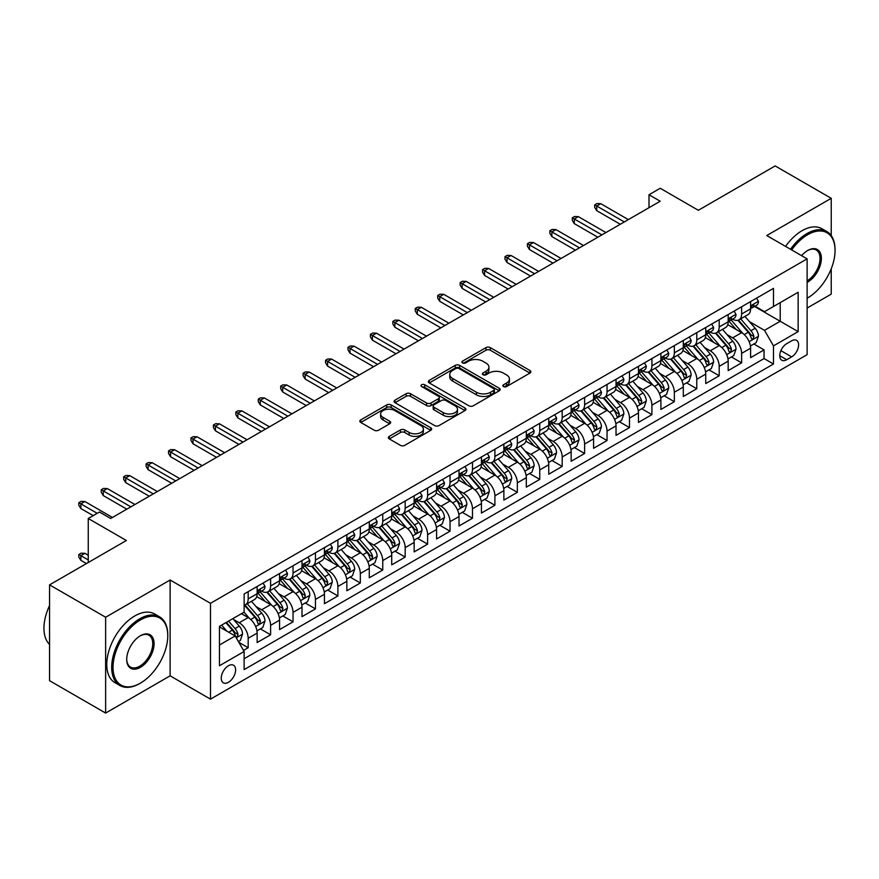 <?xml version="1.0" encoding="UTF-8"?>
<svg xmlns="http://www.w3.org/2000/svg" width="879" height="879" viewBox="0 0 879 879"><rect width="100%" height="100%" fill="white"/><g stroke="black" fill="none" stroke-linecap="round" stroke-linejoin="round"><path stroke-width="1.32" d="M503.491 386.573A2.176 1.264 0 0 0 506.568 386.573L529.96 373.07A3.109 1.802 0 0 0 530.872 371.795A3.109 1.802 0 0 0 529.96 370.52L490.328 347.644A3.109 1.802 0 0 0 485.933 347.644L462.541 361.148A2.176 1.264 0 0 0 461.904 362.038A2.176 1.264 0 0 0 462.541 362.928A2.176 1.264 0 0 0 465.617 362.928L468.65 361.181A9.966 5.757 0 0 1 482.736 361.181L486.043 363.093A9.966 5.757 0 0 1 488.955 367.158A9.966 5.757 0 0 1 486.043 371.224L483.01 372.971A2.176 1.264 0 0 0 482.373 373.861A2.176 1.264 0 0 0 483.01 374.751A2.176 1.264 0 0 0 486.098 374.751L489.12 373.004A9.966 5.757 0 0 1 503.217 373.004L506.513 374.915A9.966 5.757 0 0 1 509.435 378.981A9.966 5.757 0 0 1 506.513 383.046L503.491 384.793A2.176 1.264 0 0 0 502.854 385.683A2.176 1.264 0 0 0 503.491 386.573L503.491 384.793M228.43 682.313A10.152 5.856 120 0 0 235.067 673.369A10.152 5.856 120 0 0 233.506 665.227A10.152 5.856 120 0 0 228.43 665.733A10.152 5.856 120 0 0 221.805 674.676A10.152 5.856 120 0 0 223.365 682.807A10.152 5.856 120 0 0 228.43 682.313M389.276 436.369A3.109 1.802 0 0 0 388.364 437.643A3.109 1.802 0 0 0 389.276 438.907L400.395 445.334A3.109 1.802 0 0 0 404.801 445.334L430.776 430.325A3.109 1.802 0 0 0 431.688 429.062A3.109 1.802 0 0 0 430.776 427.787L391.144 404.911A3.109 1.802 0 0 0 386.749 404.911L360.764 419.909A3.109 1.802 0 0 0 359.852 421.173A3.109 1.802 0 0 0 360.764 422.447L374.201 430.205A3.109 1.802 0 0 0 378.596 430.205L389.716 423.788A3.109 1.802 0 0 0 390.628 422.513A3.109 1.802 0 0 0 389.716 421.239L383.057 417.393A8.329 4.813 0 0 1 380.618 413.998A8.329 4.813 0 0 1 385.76 409.559A8.329 4.813 0 0 1 394.836 410.592L420.931 425.656A8.329 4.813 0 0 1 423.37 429.062A8.329 4.813 0 0 1 418.228 433.501A8.329 4.813 0 0 1 409.153 432.457L404.801 429.952A3.109 1.802 0 0 0 400.395 429.952L389.276 436.369L389.276 438.907M831.237 235.627L831.237 198.313L775.157 165.933L698.344 210.29L660.206 188.271L648.999 194.753L660.206 201.225L110.677 518.489L99.459 512.017L88.252 518.489L88.252 562.527M105.634 617.234L105.634 713.067L170.119 675.83L170.119 580.008L105.634 617.234L49.554 584.865L126.378 540.508L88.252 518.489M170.119 580.008L210.488 603.313L807.12 258.855L807.12 354.676L210.488 699.146L210.488 603.313M831.237 198.313L766.752 235.539L807.12 258.855M468.87 405.801A3.109 1.802 0 0 0 473.276 405.801L499.25 390.803A3.109 1.802 0 0 0 500.162 389.529A3.109 1.802 0 0 0 499.25 388.254L459.618 365.378A3.109 1.802 0 0 0 455.212 365.378L429.238 380.376A3.109 1.802 0 0 0 428.326 381.651A3.109 1.802 0 0 0 429.238 382.914L468.87 405.801M422.513 387.046A2.176 1.264 0 0 1 424.722 387.353L424.722 384.76L465.013 408.021A3.109 1.802 0 0 1 465.925 409.295A3.109 1.802 0 0 1 465.013 410.57L439.039 425.568A3.109 1.802 0 0 1 434.633 425.568L395.001 402.681L395.001 400.143A3.109 1.802 0 0 0 394.089 401.417A3.109 1.802 0 0 0 395.001 402.681M395.001 400.143L406.12 393.726A3.109 1.802 0 0 1 410.526 393.726L426.601 403A3.109 1.802 0 0 0 430.996 403L438.379 398.747A3.109 1.802 0 0 0 439.291 397.473A3.109 1.802 0 0 0 438.379 396.198L421.645 386.54A2.176 1.264 0 0 1 421.008 385.65A2.176 1.264 0 0 1 422.349 384.486A2.176 1.264 0 0 1 424.722 384.76M105.634 713.067L49.554 680.687L49.554 584.865M807.12 308.057L831.237 294.135L831.237 268.787M243.516 650.416L248.175 647.735L238.868 642.362M233.572 619.486L239.198 622.739A12.691 7.329 60 0 1 248.175 638.275L257.14 633.1L257.14 642.549L270.6 634.781L260.393 628.892M255.998 606.543L261.634 609.784A12.691 7.329 60 0 1 270.6 625.332L279.577 620.145L279.577 629.606L293.037 621.838L282.829 615.937M278.434 593.589L284.06 596.841A12.691 7.329 60 0 1 293.037 612.377L302.002 607.202L302.002 616.651L315.462 608.883L305.255 602.994M300.86 580.634L306.496 583.887A12.691 7.329 60 0 1 315.462 599.434L324.439 594.248L324.439 603.708L337.888 595.929L327.691 590.04M323.285 567.691L328.922 570.943A12.691 7.329 60 0 1 337.888 586.48L346.864 581.305L346.864 590.754L360.324 582.986L350.117 577.096M345.722 554.737L351.347 557.989A12.691 7.329 60 0 1 360.324 573.526L369.29 568.35L369.29 577.8L382.75 570.031L372.542 564.142M368.147 541.794L373.784 545.046A12.691 7.329 60 0 1 382.75 560.582L391.726 555.396L391.726 564.856L405.186 557.088L394.979 551.188M390.584 528.839L396.209 532.092A12.691 7.329 60 0 1 405.186 547.628L414.152 542.453L414.152 551.902L427.612 544.134L417.404 538.245M413.009 515.885L418.646 519.137A12.691 7.329 60 0 1 427.612 534.685L436.588 529.499L436.588 538.959L450.037 531.18L439.841 525.29M435.435 502.942L441.071 506.194A12.691 7.329 60 0 1 450.037 521.73L459.014 516.555L459.014 526.005L472.473 518.236L462.266 512.347M457.871 489.988L463.497 493.24A12.691 7.329 60 0 1 472.473 508.776L481.439 503.601L481.439 513.05L494.899 505.282L484.692 499.393M480.297 477.044L485.933 480.297A12.691 7.329 60 0 1 494.899 495.833L503.876 490.647L503.876 500.107L517.335 492.339L507.128 486.439M502.733 464.09L508.359 467.342A12.691 7.329 60 0 1 517.335 482.879L526.301 477.704L526.301 487.153L539.761 479.385L529.554 473.495M525.159 451.136L530.784 454.388A12.691 7.329 60 0 1 539.761 469.935L548.738 464.749L548.738 474.21L562.186 466.441L551.99 460.541M547.584 438.192L553.221 441.445A12.691 7.329 60 0 1 562.186 456.981L571.163 451.806L571.163 461.255L584.623 453.487L574.416 447.598M570.021 425.238L575.646 428.491A12.691 7.329 60 0 1 584.623 444.038L593.589 438.852L593.589 448.301L607.048 440.533L596.841 434.644M592.446 412.295L598.083 415.547A12.691 7.329 60 0 1 607.048 431.084L616.025 425.908L616.025 435.358L629.485 427.59L619.277 421.689M614.882 399.341L620.508 402.593A12.691 7.329 60 0 1 629.485 418.129L638.451 412.954L638.451 422.403L651.91 414.635L641.703 408.746M637.308 386.397L642.934 389.639A12.691 7.329 60 0 1 651.91 405.186L660.887 400L660.887 409.46L674.336 401.692L664.139 395.792M659.733 373.443L665.37 376.695A12.691 7.329 60 0 1 674.336 392.232L683.313 387.057L683.313 396.506L696.772 388.738L686.565 382.848M682.17 360.489L687.796 363.741A12.691 7.329 60 0 1 696.772 379.288L705.738 374.102L705.738 383.563L719.198 375.783L708.99 369.894M704.595 347.546L710.232 350.798A12.691 7.329 60 0 1 719.198 366.334L728.175 361.159L728.175 370.608L741.634 362.84L741.634 353.38A12.691 7.329 -120 0 0 732.657 337.844L727.021 334.591M731.427 356.951L741.634 362.84M257.14 633.1A12.691 7.329 -120 0 0 248.175 617.563L241.439 613.674M279.577 620.145A12.691 7.329 -120 0 0 270.6 604.609L256.734 596.599M302.002 607.202A12.691 7.329 -120 0 0 293.037 591.655L279.159 583.656M324.439 594.248A12.691 7.329 -120 0 0 315.462 578.712L301.596 570.702M346.864 581.305A12.691 7.329 -120 0 0 337.888 565.757L324.021 557.747M369.29 568.35A12.691 7.329 -120 0 0 360.324 552.814L346.447 544.804M391.726 555.396A12.691 7.329 -120 0 0 382.75 539.86L368.883 531.85M414.152 542.453A12.691 7.329 -120 0 0 405.186 526.906L391.309 518.907M436.588 529.499A12.691 7.329 -120 0 0 427.612 513.962L413.745 505.952M459.014 516.555A12.691 7.329 -120 0 0 450.037 501.008L436.171 492.998M481.439 503.601A12.691 7.329 -120 0 0 472.473 488.065L458.596 480.055M503.876 490.647A12.691 7.329 -120 0 0 494.899 475.11L481.033 467.101M526.301 477.704A12.691 7.329 -120 0 0 517.335 462.167L503.458 454.157M548.738 464.749A12.691 7.329 -120 0 0 539.761 449.213L525.895 441.203M571.163 451.806A12.691 7.329 -120 0 0 562.186 436.259L548.32 428.249M593.589 438.852A12.691 7.329 -120 0 0 584.623 423.315L570.746 415.306M616.025 425.908A12.691 7.329 -120 0 0 607.048 410.361L593.182 402.351M638.451 412.954A12.691 7.329 -120 0 0 629.485 397.418L615.608 389.408M660.887 400A12.691 7.329 -120 0 0 651.91 384.464L638.044 376.454M683.313 387.057A12.691 7.329 -120 0 0 674.336 371.509L660.47 363.51M705.738 374.102A12.691 7.329 -120 0 0 696.772 358.566L682.895 350.556M728.175 361.159A12.691 7.329 -120 0 0 719.198 345.612L705.332 337.602M791.649 340.821L786.716 343.667A9.834 5.681 120 0 0 780.288 352.336A9.834 5.681 120 0 0 781.794 360.214A9.834 5.681 120 0 0 786.716 359.731L791.649 356.885A9.834 5.681 120 0 0 798.077 348.216A9.834 5.681 120 0 0 796.561 340.338A9.834 5.681 120 0 0 791.649 340.821M219.464 645.01L235.165 635.946L244.131 651.493L244.131 669.622L773.476 364.005L773.476 345.876L764.51 330.339L749.457 321.648M244.131 651.493L219.464 665.733L219.464 626.364L244.131 612.125L244.131 593.995L773.476 288.378L773.476 306.507L798.154 292.257L798.154 331.625L773.476 345.876M261.513 591.073L261.634 591.138A12.691 7.329 60 0 0 267.974 591.765L276.951 586.59A12.691 7.329 -120 0 0 279.577 580.777L279.577 573.526M283.939 578.129L284.06 578.195A12.691 7.329 60 0 0 290.411 578.821L299.376 573.635A12.691 7.329 -120 0 0 302.002 567.834L302.002 560.582M306.375 565.175L306.496 565.241A12.691 7.329 60 0 0 312.836 565.867L321.802 560.692A12.691 7.329 -120 0 0 324.439 554.88L324.439 547.628M328.801 552.221L328.922 552.287A12.691 7.329 60 0 0 335.262 552.924L344.238 547.738A12.691 7.329 -120 0 0 346.864 541.936L346.864 534.685M351.237 539.277L351.347 539.343A12.691 7.329 60 0 0 357.698 539.97L366.664 534.795A12.691 7.329 -120 0 0 369.29 528.982L369.29 521.73M373.663 526.323L373.784 526.389A12.691 7.329 60 0 0 380.124 527.026L389.1 521.84A12.691 7.329 -120 0 0 391.726 516.028L391.726 508.776M396.088 513.38L396.209 513.446A12.691 7.329 60 0 0 402.549 514.072L411.526 508.886A12.691 7.329 -120 0 0 414.152 503.085L414.152 495.833M418.525 500.426L418.646 500.492A12.691 7.329 60 0 0 424.986 501.118L433.951 495.943A12.691 7.329 -120 0 0 436.588 490.13L436.588 482.879M440.95 487.471L441.071 487.548A12.691 7.329 60 0 0 447.411 488.175L456.388 482.989A12.691 7.329 -120 0 0 459.014 477.187L459.014 469.935M463.387 474.528L463.497 474.594A12.691 7.329 60 0 0 469.847 475.22L478.813 470.045A12.691 7.329 -120 0 0 481.439 464.233L481.439 456.981M485.812 461.574L485.933 461.64A12.691 7.329 60 0 0 492.273 462.277L501.25 457.091A12.691 7.329 -120 0 0 503.876 451.279L503.876 444.027M508.238 448.631L508.359 448.697A12.691 7.329 60 0 0 514.698 449.323L523.675 444.148A12.691 7.329 -120 0 0 526.301 438.335L526.301 431.084M530.674 435.676L530.784 435.742A12.691 7.329 60 0 0 537.135 436.369L546.101 431.193A12.691 7.329 -120 0 0 548.738 425.381L548.738 418.129M553.1 422.722L553.221 422.799A12.691 7.329 60 0 0 559.56 423.425L568.537 418.239A12.691 7.329 -120 0 0 571.163 412.438L571.163 405.186M575.536 409.779L575.646 409.845A12.691 7.329 60 0 0 581.997 410.471L590.963 405.296A12.691 7.329 -120 0 0 593.589 399.484L593.589 392.232M597.962 396.825L598.083 396.89A12.691 7.329 60 0 0 604.422 397.528L613.399 392.342A12.691 7.329 -120 0 0 616.025 386.54L616.025 379.288M620.387 383.881L620.508 383.947A12.691 7.329 60 0 0 626.848 384.573L635.825 379.398A12.691 7.329 -120 0 0 638.451 373.586L638.451 366.334M642.824 370.927L642.934 370.993A12.691 7.329 60 0 0 649.284 371.619L658.25 366.444A12.691 7.329 -120 0 0 660.887 360.632L660.887 353.38M665.249 357.973L665.37 358.05A12.691 7.329 60 0 0 671.71 358.676L680.687 353.49A12.691 7.329 -120 0 0 683.313 347.688L683.313 340.437M687.686 345.029L687.796 345.095A12.691 7.329 60 0 0 694.146 345.722L703.112 340.547A12.691 7.329 -120 0 0 705.738 334.734L705.738 327.482M710.111 332.075L710.232 332.141A12.691 7.329 60 0 0 716.572 332.778L725.549 327.592A12.691 7.329 -120 0 0 728.175 321.791L728.175 314.539M244.131 658.745L764.06 358.566L764.06 349.886L750.6 357.654L750.6 348.205A12.691 7.329 -120 0 0 741.634 332.669L727.757 324.659M732.537 319.132L732.657 319.198A12.691 7.329 -120 0 0 738.997 319.824A12.691 7.329 -120 0 0 741.634 314.012L741.634 306.76M738.997 319.824L747.974 314.649A12.691 7.329 -120 0 0 750.6 308.837L750.6 301.585M248.175 591.655L248.175 598.907A12.691 7.329 60 0 1 245.549 604.719A12.691 7.329 60 0 1 244.131 605.235M245.549 604.719L254.514 599.544A12.691 7.329 -120 0 0 257.14 593.732L257.14 586.48M270.6 578.712L270.6 585.963A12.691 7.329 60 0 1 267.974 591.765M293.037 565.757L293.037 573.009A12.691 7.329 60 0 1 290.411 578.821M315.462 552.814L315.462 560.066A12.691 7.329 60 0 1 312.836 565.867M337.888 539.86L337.888 547.112A12.691 7.329 60 0 1 335.262 552.924M360.324 526.906L360.324 534.157A12.691 7.329 60 0 1 357.698 539.97M382.75 513.962L382.75 521.214A12.691 7.329 60 0 1 380.124 527.026M405.186 501.008L405.186 508.26A12.691 7.329 60 0 1 402.549 514.072M427.612 488.065L427.612 495.316A12.691 7.329 60 0 1 424.986 501.118M450.037 475.11L450.037 482.362A12.691 7.329 60 0 1 447.411 488.175M472.473 462.156L472.473 469.419A12.691 7.329 60 0 1 469.847 475.22M494.899 449.213L494.899 456.465A12.691 7.329 60 0 1 492.273 462.277M517.335 436.259L517.335 443.51A12.691 7.329 60 0 1 514.698 449.323M539.761 423.315L539.761 430.567A12.691 7.329 60 0 1 537.135 436.369M562.186 410.361L562.186 417.613A12.691 7.329 60 0 1 559.56 423.425M584.623 397.418L584.623 404.67A12.691 7.329 60 0 1 581.997 410.471M607.048 384.464L607.048 391.715A12.691 7.329 60 0 1 604.422 397.528M629.485 371.509L629.485 378.761A12.691 7.329 60 0 1 626.848 384.573M651.91 358.566L651.91 365.818A12.691 7.329 60 0 1 649.284 371.619M674.336 345.612L674.336 352.864A12.691 7.329 60 0 1 671.71 358.676M696.772 332.669L696.772 339.92A12.691 7.329 60 0 1 694.146 345.722M719.198 319.714L719.198 326.966A12.691 7.329 60 0 1 716.572 332.778M719.198 366.334L719.198 375.783M696.772 379.288L696.772 388.738M674.336 392.232L674.336 401.692M651.91 405.186L651.91 414.635M629.485 418.129L629.485 427.59M607.048 431.084L607.048 440.533M584.623 444.038L584.623 453.487M562.186 456.981L562.186 466.441M539.761 469.935L539.761 479.385M517.335 482.879L517.335 492.339M494.899 495.833L494.899 505.282M472.473 508.776L472.473 518.236M450.037 521.73L450.037 531.18M427.612 534.685L427.612 544.134M405.186 547.628L405.186 557.088M382.75 560.582L382.75 570.031M360.324 573.526L360.324 582.986M337.888 586.48L337.888 595.929M315.462 599.434L315.462 608.883M293.037 612.377L293.037 621.838M270.6 625.332L270.6 634.781M248.175 638.275L248.175 647.735M235.165 635.946L219.464 626.881M764.51 330.339L780.211 321.264L780.211 302.618L798.154 292.257M754.523 306.441L798.154 331.625M754.973 306.178L764.51 311.682L773.476 306.507M170.119 675.83L210.488 699.146M648.999 194.753L648.999 207.697M753.852 343.997L764.06 349.886M764.06 358.566L773.476 364.005M504.359 386.881L506.513 385.639A9.966 5.757 0 0 0 509.435 381.563L509.435 378.981M488.955 367.158L488.955 369.751A9.966 5.757 0 0 1 486.043 373.817L483.879 375.058M529.916 373.092L490.328 350.238A3.109 1.802 0 0 0 485.933 350.238L463.409 363.236M499.206 390.825L459.618 367.971A3.109 1.802 0 0 0 455.212 367.971L429.282 382.947M493.745 390.419A2.176 1.264 0 0 0 494.383 389.529A2.176 1.264 0 0 0 493.745 388.639L458.959 368.554A2.176 1.264 0 0 0 455.882 368.554L452.685 370.4A9.966 5.757 0 0 0 449.762 374.465A9.966 5.757 0 0 0 452.685 378.53L476.462 392.265A9.966 5.757 0 0 0 490.559 392.265L493.745 390.419L493.745 393.012A2.176 1.264 0 0 0 494.383 392.122L494.383 389.529M449.762 374.465L449.762 377.058A9.966 5.757 0 0 0 452.685 381.123L452.685 378.53M493.745 393.012L490.559 394.847A9.966 5.757 0 0 1 476.462 394.847L452.685 381.123M395.045 402.703L406.12 396.308L406.12 393.726M439.291 397.473L439.291 400.066A3.109 1.802 0 0 1 438.379 401.329L430.996 405.593A3.109 1.802 0 0 1 426.601 405.593L410.526 396.308A3.109 1.802 0 0 0 406.12 396.308M424.722 387.353L464.969 410.592M443.269 412.636A8.329 4.813 0 0 0 452.355 413.668A8.329 4.813 0 0 0 457.487 409.229A8.329 4.813 0 0 0 455.047 405.834L445.862 400.527A3.109 1.802 0 0 0 441.456 400.527L434.083 404.779A3.109 1.802 0 0 0 433.171 406.054A3.109 1.802 0 0 0 434.083 407.329L443.269 412.636L443.269 415.218A8.329 4.813 0 0 0 452.355 416.261A8.329 4.813 0 0 0 457.487 411.822L457.487 409.229M433.171 406.054L433.171 408.647A3.109 1.802 0 0 0 434.083 409.911L434.083 407.329M443.269 415.218L434.083 409.911M423.37 429.062L423.37 431.644A8.329 4.813 0 0 1 418.228 436.094A8.329 4.813 0 0 1 409.153 435.05L404.801 432.534A3.109 1.802 0 0 0 400.395 432.534L389.32 438.929M380.618 413.998L380.618 416.591A8.329 4.813 0 0 0 383.057 419.986L383.057 417.393M389.672 423.81L383.057 419.986M430.743 430.358L391.144 407.493A3.109 1.802 0 0 0 386.749 407.493L360.808 422.469M750.413 345.985L756.204 342.634L758.456 336.163A8.405 4.856 -120 0 0 755.182 328.274L744.931 316.407M742.876 333.482L731.163 319.923M736.206 329.537L729.416 321.67A20.14 11.625 -120 0 0 728.79 320.967M737.855 320.286L748.227 332.284A8.405 4.856 60 0 1 751.226 338.074L751.831 339.074L752.973 338.909L753.918 336.514A8.405 4.856 -120 0 0 750.919 330.724L740.667 318.868M738.47 320.088L749.611 332.976A4.285 2.472 60 0 1 750.688 334.657L753.918 336.514M756.544 298.157L758.456 301.453A8.405 4.856 60 0 1 756.709 305.178L752.446 307.639A8.405 4.856 -120 0 0 753.918 305.694L753.732 304.958M750.886 308.024L750.919 308.024A8.405 4.856 -120 0 0 752.446 307.639M752.831 305.068L753.918 305.694C753.38 304.431 752.49 304.947 751.226 307.254A8.405 4.856 60 0 1 750.6 308.452M624.321 221.947L596.731 206.016L596.731 210.674L594.709 207.444L594.709 204.851L596.731 206.016L600.775 203.686L628.364 219.618M596.731 210.674L620.288 224.277M594.709 204.851L596.962 203.554L600.775 203.686M807.12 298.223L807.691 297.893L807.12 298.223A38.698 22.338 120 0 0 807.68 297.893A38.698 22.338 120 0 0 807.691 297.893A38.698 22.338 120 0 0 835.05 250.493A38.698 22.338 120 0 0 807.68 234.704A38.698 22.338 120 0 0 791.671 249.922M790.518 249.262A39.654 22.898 -60 0 1 807.01 233.539A39.654 22.898 -60 0 1 826.842 231.573A39.654 22.898 -60 0 1 835.05 249.724A39.654 22.898 -60 0 1 835.05 250.108M801.604 255.657A19.349 11.174 -60 0 1 807.68 250.493A19.349 11.174 -60 0 1 821.371 258.393A19.349 11.174 -60 0 1 807.68 282.093A19.349 11.174 -60 0 1 807.12 282.412M785.573 246.406A39.654 22.898 -60 0 1 802.077 230.683A39.654 22.898 -60 0 1 821.898 228.716L826.842 231.573M807.12 280.862A18.393 10.625 120 0 0 819.052 264.645A18.393 10.625 120 0 0 816.206 249.977A18.393 10.625 120 0 0 807.34 250.702M139.728 683.543L140.398 683.148A38.698 22.338 120 0 0 167.768 635.759A38.698 22.338 120 0 0 140.398 619.959A38.698 22.338 120 0 0 113.028 667.348A38.698 22.338 120 0 0 140.398 683.148L139.728 683.543A39.654 22.898 -60 0 1 119.896 685.499A39.654 22.898 -60 0 1 113.82 653.734A39.654 22.898 -60 0 1 139.728 618.794A39.654 22.898 -60 0 1 159.549 616.827A39.654 22.898 -60 0 1 167.768 634.979A39.654 22.898 -60 0 1 167.757 635.363M140.398 667.348A19.349 11.174 -60 0 1 126.719 659.448A19.349 11.174 -60 0 1 140.398 635.748L140.398 635.748A19.349 11.174 -60 0 1 154.078 643.648A19.349 11.174 -60 0 1 140.398 667.348M126.719 659.052A18.393 10.625 120 0 0 130.531 667.095A18.393 10.625 120 0 0 139.728 666.183A18.393 10.625 120 0 0 151.748 649.977A18.393 10.625 120 0 0 148.925 635.231A18.393 10.625 120 0 0 140.058 635.956M119.896 685.499L114.962 682.653A39.654 22.898 -60 0 1 108.886 650.878A39.654 22.898 -60 0 1 134.795 615.937A39.654 22.898 -60 0 1 154.616 613.971L159.549 616.827M49.554 644.428A39.654 22.898 -60 0 1 49.554 605.576M727.988 358.929L733.778 355.588L736.02 349.106A8.405 4.856 -120 0 0 732.745 341.217L722.505 329.35M720.45 346.436L708.738 332.877M713.781 342.491L706.98 334.613A20.14 11.625 -120 0 0 706.353 333.91M715.429 333.229L725.79 345.227A8.405 4.856 60 0 1 728.79 351.018L729.405 352.018L730.537 351.864L731.482 349.468A8.405 4.856 -120 0 0 728.482 343.678L718.242 331.812M716.033 333.031L727.175 345.93A4.285 2.472 60 0 1 728.251 347.601L731.482 349.468M705.551 371.883L711.353 368.532L713.594 362.06A8.405 4.856 -120 0 0 710.32 354.171L700.069 342.305M698.014 359.379L686.301 345.821M691.355 355.435L684.554 347.568A20.14 11.625 -120 0 0 683.928 346.864M693.004 346.183L703.365 358.182A8.405 4.856 60 0 1 706.364 363.972L706.969 364.972L708.111 364.807L709.056 362.423A8.405 4.856 -120 0 0 706.057 356.632L695.805 344.766M693.608 345.985L704.749 358.885A4.285 2.472 60 0 1 705.826 360.555L709.056 362.423M683.126 384.837L688.916 381.486L691.158 375.014A8.405 4.856 -120 0 0 687.883 367.114L677.643 355.248M675.588 372.333L663.876 358.775M668.919 368.389L662.129 360.511A20.14 11.625 -120 0 0 661.502 359.819M670.567 359.126L680.939 371.136A8.405 4.856 60 0 1 683.928 376.926L684.543 377.915L685.675 377.761L686.62 375.366A8.405 4.856 -120 0 0 683.631 369.576L673.38 357.709M671.182 358.94L682.313 371.828A4.285 2.472 60 0 1 683.401 373.509L686.62 375.366M660.689 397.78L666.491 394.44L668.732 387.958A8.405 4.856 -120 0 0 665.458 380.069L655.207 368.202M653.152 385.288L641.439 371.718M646.494 381.332L639.692 373.465A20.14 11.625 -120 0 0 639.066 372.762M648.142 372.081L658.503 384.079A8.405 4.856 60 0 1 661.502 389.869L662.118 390.869L663.249 390.705L664.194 388.32A8.405 4.856 -120 0 0 661.195 382.53L650.943 370.663M648.746 371.883L659.887 384.782A4.285 2.472 60 0 1 660.964 386.452L664.194 388.32M734.119 311.1L736.02 314.407A8.405 4.856 60 0 1 734.284 318.121L730.02 320.582A8.405 4.856 -120 0 0 731.482 318.648L731.306 317.901M728.449 320.978L728.482 320.978A8.405 4.856 -120 0 0 730.02 320.582M730.394 318.022L731.482 318.648C730.954 317.385 730.053 317.901 728.79 320.198A8.405 4.856 60 0 1 728.175 321.395M601.895 234.891L574.306 218.97L574.306 223.629L572.284 220.387L572.284 217.805L574.306 218.97L578.338 216.63L605.928 232.561M574.306 223.629L597.852 237.22M572.284 217.805L574.525 216.509L578.338 216.63M711.682 324.054L713.594 327.351A8.405 4.856 60 0 1 711.847 331.075L707.595 333.537A8.405 4.856 -120 0 0 709.056 331.603L708.881 330.856M706.024 333.932L706.057 333.932A8.405 4.856 -120 0 0 707.595 333.537M707.969 330.976L709.056 331.603C708.529 330.328 707.628 330.845 706.364 333.152A8.405 4.856 60 0 1 705.738 334.35M579.459 247.845L551.869 231.913L551.869 236.572L549.858 233.342L549.858 230.748L551.869 231.913L555.913 229.584L583.502 245.516M551.869 236.572L575.426 250.174M549.858 230.748L552.1 229.452L555.913 229.584M689.257 336.998L691.158 340.305A8.405 4.856 60 0 1 689.422 344.019L685.159 346.48A8.405 4.856 -120 0 0 686.62 344.546L686.444 343.799M683.598 346.875L683.631 346.875A8.405 4.856 -120 0 0 685.159 346.48M685.543 343.92L686.62 344.546C686.092 343.282 685.202 343.799 683.928 346.106A8.405 4.856 60 0 1 683.313 347.293M557.033 260.788L529.444 244.867L529.444 249.526L527.422 246.285L527.422 243.703L529.444 244.867L533.476 242.538L561.066 258.459M529.444 249.526L552.99 263.129M527.422 243.703L529.663 242.406L533.476 242.538M666.831 349.952L668.732 353.259A8.405 4.856 60 0 1 666.996 356.973L662.733 359.434A8.405 4.856 -120 0 0 664.194 357.5L664.019 356.753M661.162 359.83L661.195 359.83A8.405 4.856 -120 0 0 662.733 359.434M663.107 356.874L664.194 357.5C663.667 356.226 662.766 356.753 661.502 359.05A8.405 4.856 60 0 1 660.887 360.247M534.597 273.743L507.018 257.811L507.018 262.48L504.996 259.239L504.996 256.646L507.018 257.811L511.051 255.481L538.64 271.413M507.018 262.48L530.564 276.072M504.996 256.646L507.238 255.349L511.051 255.481M638.264 410.735L644.065 407.384L646.307 400.912A8.405 4.856 -120 0 0 643.032 393.012L632.781 381.156M630.726 398.231L619.014 384.672M624.057 394.286L617.267 386.419A20.14 11.625 -120 0 0 616.64 385.716M625.705 385.035L636.077 397.033A8.405 4.856 60 0 1 639.077 402.824L639.681 403.824L640.824 403.659L641.769 401.263A8.405 4.856 -120 0 0 638.769 395.473L628.518 383.607M626.32 384.837L637.462 397.726A4.285 2.472 60 0 1 638.539 399.407L641.769 401.263M644.395 362.906L646.307 366.202A8.405 4.856 60 0 1 644.56 369.927L640.297 372.388A8.405 4.856 -120 0 0 641.769 370.444L641.582 369.696M638.736 372.773L638.769 372.773A8.405 4.856 -120 0 0 640.297 372.388M640.681 369.817L641.769 370.444C641.231 369.18 640.341 369.696 639.077 372.004A8.405 4.856 60 0 1 638.451 373.201M512.171 286.697L484.582 270.765L484.582 275.424L482.56 272.193L482.56 269.6L484.582 270.765L488.625 268.436L516.215 284.356M484.582 275.424L508.139 289.026M482.56 269.6L484.812 268.304L488.625 268.436M615.838 423.678L621.629 420.338L623.87 413.855A8.405 4.856 -120 0 0 620.596 405.966L610.356 394.1M608.301 411.185L596.588 397.627M601.632 407.23L594.83 399.363A20.14 11.625 -120 0 0 594.215 398.659M603.28 397.978L613.641 409.977A8.405 4.856 60 0 1 616.64 415.767L617.256 416.767L618.387 416.613L619.332 414.218A8.405 4.856 -120 0 0 616.333 408.427L606.092 396.561M603.895 397.78L615.025 410.68A4.285 2.472 60 0 1 616.102 412.35L619.332 414.218M621.969 375.849L623.87 379.157A8.405 4.856 60 0 1 622.134 382.87L617.871 385.332A8.405 4.856 -120 0 0 619.332 383.398L619.157 382.651M616.3 385.727L616.333 385.727A8.405 4.856 -120 0 0 617.871 385.332M618.245 382.772L619.332 383.398C618.805 382.134 617.904 382.651 616.64 384.947A8.405 4.856 60 0 1 616.025 386.145M489.746 299.64L462.156 283.719L462.156 288.378L460.135 285.137L460.135 282.544L462.156 283.719L466.189 281.379L493.778 297.311M462.156 288.378L485.702 301.969M460.135 282.544L462.376 281.258L466.189 281.379M593.402 436.632L599.203 433.281L601.445 426.809A8.405 4.856 -120 0 0 598.17 418.92L587.919 407.054M585.864 424.128L574.152 410.57M579.206 420.184L572.405 412.317A20.14 11.625 -120 0 0 571.779 411.614M580.854 410.932L591.215 422.931A8.405 4.856 60 0 1 594.215 428.721L594.819 429.721L595.962 429.556L596.907 427.172A8.405 4.856 -120 0 0 593.907 421.382L583.656 409.515M581.458 410.735L592.6 423.634A4.285 2.472 60 0 1 593.677 425.304L596.907 427.172M599.533 388.804L601.445 392.1A8.405 4.856 60 0 1 599.698 395.825L595.446 398.286A8.405 4.856 -120 0 0 596.907 396.341L596.731 395.605M593.874 398.681L593.907 398.681A8.405 4.856 -120 0 0 595.446 398.286M595.819 395.715L596.907 396.341C596.38 395.078 595.479 395.594 594.215 397.901A8.405 4.856 60 0 1 593.589 399.099M467.309 312.594L439.72 296.662L439.72 301.321L437.709 298.091L437.709 295.498L439.72 296.662L443.763 294.333L471.353 310.265M439.72 301.321L463.277 314.924M437.709 295.498L439.95 294.201L443.763 294.333M570.976 449.576L576.767 446.235L579.008 439.764A8.405 4.856 -120 0 0 575.734 431.864L565.494 419.997M563.439 437.083L551.726 423.524M556.77 433.138L549.979 425.26A20.14 11.625 -120 0 0 549.353 424.557M558.418 423.876L568.79 435.885A8.405 4.856 60 0 1 571.779 441.676L572.394 442.664L573.526 442.511L574.47 440.115A8.405 4.856 -120 0 0 571.482 434.325L561.231 422.458M559.033 423.678L570.163 436.577A4.285 2.472 60 0 1 571.251 438.258L574.47 440.115M577.107 401.747L579.008 405.054A8.405 4.856 60 0 1 577.272 408.768L573.009 411.229A8.405 4.856 -120 0 0 574.47 409.295L574.295 408.548M571.449 411.625L571.482 411.625A8.405 4.856 -120 0 0 573.009 411.229M573.394 408.669L574.47 409.295C573.943 408.032 573.053 408.548 571.779 410.856A8.405 4.856 60 0 1 571.163 412.042M444.884 325.538L417.294 309.617L417.294 314.275L415.273 311.034L415.273 308.452L417.294 309.617L421.327 307.287L448.916 323.208M417.294 314.275L440.84 327.878M415.273 308.452L417.514 307.156L421.327 307.287M548.54 462.53L554.341 459.179L556.583 452.707A8.405 4.856 -120 0 0 553.309 444.818L543.057 432.951M541.003 450.037L529.29 436.467M534.344 446.082L527.543 438.214A20.14 11.625 -120 0 0 526.917 437.511M535.992 436.83L546.353 448.828A8.405 4.856 60 0 1 549.353 454.619L549.968 455.619L551.1 455.454L552.045 453.07A8.405 4.856 -120 0 0 549.045 447.279L538.794 435.413M536.597 436.632L547.738 449.532A4.285 2.472 60 0 1 548.815 451.202L552.045 453.07M554.682 414.701L556.583 417.997A8.405 4.856 60 0 1 554.847 421.722L550.584 424.183A8.405 4.856 -120 0 0 552.045 422.25L551.869 421.502M549.012 424.579L549.045 424.579A8.405 4.856 -120 0 0 550.584 424.183M550.957 421.623L552.045 422.25C551.518 420.975 550.617 421.502 549.353 423.799A8.405 4.856 60 0 1 548.738 424.996M422.458 338.492L394.869 322.56L394.869 327.23L392.847 323.988L392.847 321.395L394.869 322.56L398.901 320.231L426.491 336.163M394.869 327.23L418.415 340.821M392.847 321.395L395.089 320.099L398.901 320.231M526.114 475.484L531.916 472.133L534.157 465.661A8.405 4.856 -120 0 0 530.883 457.761L520.632 445.906M518.577 462.98L506.864 449.422M511.908 459.036L505.117 451.158A20.14 11.625 -120 0 0 504.491 450.466M513.556 449.773L523.928 461.783A8.405 4.856 60 0 1 526.928 467.573L527.532 468.562L528.675 468.408L529.619 466.013A8.405 4.856 -120 0 0 526.62 460.222L516.369 448.356M514.171 449.587L525.312 462.475A4.285 2.472 60 0 1 526.389 464.156L529.619 466.013M532.245 427.655L534.157 430.952A8.405 4.856 60 0 1 532.41 434.676L528.147 437.127A8.405 4.856 -120 0 0 529.619 435.193L529.433 434.446M526.587 437.522L526.62 437.522A8.405 4.856 -120 0 0 528.147 437.127M528.532 434.567L529.619 435.193C529.081 433.929 528.191 434.446 526.928 436.753A8.405 4.856 60 0 1 526.301 437.951M400.022 351.446L372.432 335.514L372.432 340.173L370.422 336.943L370.422 334.35L372.432 335.514L376.476 333.185L404.065 349.106M372.432 340.173L395.989 353.776M370.422 334.35L372.663 333.053L376.476 333.185M503.689 488.427L509.479 485.087L511.721 478.605A8.405 4.856 -120 0 0 508.447 470.715L498.206 458.849M496.152 475.935L484.439 462.376M489.482 471.979L482.681 464.112A20.14 11.625 -120 0 0 482.066 463.409M491.13 462.728L501.491 474.726A8.405 4.856 60 0 1 504.491 480.516L505.106 481.516L506.238 481.351L507.183 478.967A8.405 4.856 -120 0 0 504.183 473.177L493.943 461.31M491.746 462.53L502.876 475.429A4.285 2.472 60 0 1 503.953 477.099L507.183 478.967M509.82 440.599L511.721 443.906A8.405 4.856 60 0 1 509.985 447.62L505.722 450.081A8.405 4.856 -120 0 0 507.183 448.147L507.007 447.4M504.15 450.477L504.183 450.477A8.405 4.856 -120 0 0 505.722 450.081M506.095 447.521L507.183 448.147C506.656 446.884 505.755 447.4 504.491 449.696A8.405 4.856 60 0 1 503.876 450.894M377.596 364.389L350.007 348.458L350.007 353.127L347.985 349.886L347.985 347.293L350.007 348.458L354.039 346.128L381.629 362.06M350.007 353.127L373.553 366.719M347.985 347.293L350.227 346.007L354.039 346.128M481.252 501.382L487.054 498.03L489.295 491.559A8.405 4.856 -120 0 0 486.021 483.67L475.77 471.803M473.715 488.878L462.002 475.319M467.057 484.933L460.255 477.066A20.14 11.625 -120 0 0 459.629 476.363M468.705 475.682L479.066 487.68A8.405 4.856 60 0 1 482.066 493.471L482.67 494.47L483.813 494.306L484.758 491.921A8.405 4.856 -120 0 0 481.758 486.131L471.507 474.264M469.309 475.484L480.45 488.372A4.285 2.472 60 0 1 481.527 490.053L484.758 491.921M487.384 453.553L489.295 456.849A8.405 4.856 60 0 1 487.548 460.574L483.296 463.035A8.405 4.856 -120 0 0 484.758 461.09L484.582 460.354M481.725 463.431L481.758 463.42A8.405 4.856 -120 0 0 483.296 463.035M483.67 460.464L484.758 461.09C484.23 459.827 483.329 460.343 482.066 462.651A8.405 4.856 60 0 1 481.439 463.848M355.16 377.344L327.57 361.412L327.57 366.071L325.56 362.84L325.56 360.247L327.57 361.412L331.614 359.082L359.203 375.014M327.57 366.071L351.128 379.673M325.56 360.247L327.801 358.951L331.614 359.082M458.827 514.325L464.617 510.985L466.859 504.502A8.405 4.856 -120 0 0 463.585 496.613L453.344 484.747M451.29 501.832L439.577 488.274M444.62 497.888L437.83 490.01A20.14 11.625 -120 0 0 437.204 489.306M446.268 488.625L456.64 500.634A8.405 4.856 60 0 1 459.629 506.425L460.244 507.414L461.376 507.26L462.321 504.865A8.405 4.856 -120 0 0 459.332 499.074L449.081 487.208M446.884 488.427L458.014 501.327A4.285 2.472 60 0 1 459.102 503.008L462.321 504.865M464.958 466.496L466.859 469.804A8.405 4.856 60 0 1 465.123 473.517L460.86 475.978A8.405 4.856 -120 0 0 462.321 474.045L462.145 473.298M459.299 476.374L459.332 476.374A8.405 4.856 -120 0 0 460.86 475.978M461.244 473.418L462.321 474.045C461.794 472.781 460.904 473.298 459.629 475.594A8.405 4.856 60 0 1 459.014 476.792M332.734 390.287L305.145 374.366L305.145 379.025L303.123 375.783L303.123 373.201L305.145 374.366L309.177 372.037L336.767 387.958M305.145 379.025L328.691 392.616M303.123 373.201L305.365 371.905L309.177 372.037M436.391 527.279L442.192 523.928L444.433 517.456A8.405 4.856 -120 0 0 441.159 509.567L430.908 497.701M428.864 514.786L417.14 501.217M422.195 510.831L415.393 502.964A20.14 11.625 -120 0 0 414.767 502.261M423.843 501.579L434.204 513.578A8.405 4.856 60 0 1 437.204 519.368L437.819 520.368L438.951 520.203L439.896 517.819A8.405 4.856 -120 0 0 436.896 512.028L426.656 500.162M424.447 501.382L435.588 514.281A4.285 2.472 60 0 1 436.665 515.951L439.896 517.819M442.533 479.451L444.433 482.747A8.405 4.856 60 0 1 442.697 486.472L438.434 488.933A8.405 4.856 -120 0 0 439.896 486.999L439.72 486.252M436.863 489.328L436.896 489.328A8.405 4.856 -120 0 0 438.434 488.933M438.808 486.373L439.896 486.999C439.368 485.724 438.467 486.252 437.204 488.548A8.405 4.856 60 0 1 436.588 489.746M310.309 403.241L282.719 387.309L282.719 391.979L280.698 388.738L280.698 386.145L282.719 387.309L286.752 384.98L314.341 400.912M282.719 391.979L306.266 405.571M280.698 386.145L282.939 384.848L286.752 384.98M413.965 540.233L419.766 536.882L422.008 530.411A8.405 4.856 -120 0 0 418.734 522.511L408.482 510.644M406.428 527.73L394.715 514.171M399.758 523.785L392.968 515.907A20.14 11.625 -120 0 0 392.342 515.215M401.406 514.523L411.779 526.532A8.405 4.856 60 0 1 414.778 532.322L415.382 533.311L416.525 533.157L417.47 530.762A8.405 4.856 -120 0 0 414.47 524.972L404.219 513.105M402.022 514.336L413.163 527.224A4.285 2.472 60 0 1 414.24 528.905L417.47 530.762M420.096 492.394L422.008 495.701A8.405 4.856 60 0 1 420.261 499.415L415.998 501.876A8.405 4.856 -120 0 0 417.47 499.942L417.283 499.195M414.438 502.272L414.47 502.272A8.405 4.856 -120 0 0 415.998 501.876M416.382 499.316L417.47 499.942C416.932 498.679 416.042 499.195 414.778 501.502A8.405 4.856 60 0 1 414.152 502.689M287.872 416.185L260.283 400.264L260.283 404.922L258.272 401.681L258.272 399.099L260.283 400.264L264.326 397.934L291.916 413.855M260.283 404.922L283.84 418.525M258.272 399.099L260.514 397.802L264.326 397.934M391.54 553.177L397.33 549.836L399.571 543.354A8.405 4.856 -120 0 0 396.297 535.465L386.057 523.598M384.002 540.684L372.289 527.114M377.333 536.728L370.531 528.861A20.14 11.625 -120 0 0 369.916 528.158M378.981 527.477L389.342 539.475A8.405 4.856 60 0 1 392.342 545.266L392.957 546.266L394.089 546.101L395.034 543.716A8.405 4.856 -120 0 0 392.034 537.926L381.794 526.06M379.596 527.279L390.726 540.178A4.285 2.472 60 0 1 391.803 541.849L395.034 543.716M397.671 505.348L399.571 508.655A8.405 4.856 60 0 1 397.835 512.369L393.572 514.83A8.405 4.856 -120 0 0 395.034 512.896L394.858 512.149M392.001 515.226L392.034 515.226A8.405 4.856 -120 0 0 393.572 514.83M393.946 512.27L395.034 512.896C394.506 511.633 393.605 512.149 392.342 514.446A8.405 4.856 60 0 1 391.726 515.643M265.447 429.139L237.857 413.207L237.857 417.877L235.836 414.635L235.836 412.042L237.857 413.207L241.89 410.878L269.479 426.809M237.857 417.877L261.404 431.468M235.836 412.042L238.077 410.746L241.89 410.878M369.103 566.131L374.904 562.78L377.146 556.308A8.405 4.856 -120 0 0 373.872 548.419L363.62 536.553M361.566 553.627L349.853 540.069M354.907 549.683L348.106 541.816A20.14 11.625 -120 0 0 347.48 541.112M356.555 540.431L366.917 552.43A8.405 4.856 60 0 1 369.916 558.22L370.531 559.22L371.663 559.055L372.608 556.66A8.405 4.856 -120 0 0 369.609 550.869L359.357 539.014M357.16 540.233L368.301 553.122A4.285 2.472 60 0 1 369.378 554.803L372.608 556.66M375.234 518.302L377.146 521.599A8.405 4.856 60 0 1 375.399 525.323L371.147 527.785A8.405 4.856 -120 0 0 372.608 525.84L372.432 525.104M369.576 528.169L369.609 528.169A8.405 4.856 -120 0 0 371.147 527.785M371.52 525.213L372.608 525.84C372.081 524.576 371.18 525.093 369.916 527.4A8.405 4.856 60 0 1 369.29 528.598M243.011 442.093L215.421 426.161L215.421 430.82L213.41 427.59L213.41 424.996L215.421 426.161L219.464 423.832L247.054 439.764M215.421 430.82L238.978 444.422M213.41 424.996L215.652 423.7L219.464 423.832M346.678 579.074L352.468 575.734L354.709 569.251A8.405 4.856 -120 0 0 351.446 561.362L341.195 549.496M339.14 566.581L327.427 553.023M332.471 562.637L325.68 554.759A20.14 11.625 -120 0 0 325.054 554.056M334.119 553.374L344.491 565.373A8.405 4.856 60 0 1 347.48 571.163L348.095 572.163L349.227 572.009L350.172 569.614A8.405 4.856 -120 0 0 347.183 563.824L336.932 551.957M334.734 553.177L345.865 566.076A4.285 2.472 60 0 1 346.952 567.746L350.172 569.614M352.809 531.246L354.709 534.553A8.405 4.856 60 0 1 352.973 538.267L348.71 540.728A8.405 4.856 -120 0 0 350.172 538.794L349.996 538.047M347.15 541.123L347.183 541.123A8.405 4.856 -120 0 0 348.71 540.728M349.095 538.168L350.172 538.794C349.644 537.53 348.754 538.047 347.48 540.343A8.405 4.856 60 0 1 346.864 541.541M220.585 455.036L192.995 439.115L192.995 443.774L190.974 440.533L190.974 437.951L192.995 439.115L197.039 436.775L224.617 452.707M192.995 443.774L216.553 457.366M190.974 437.951L193.215 436.654L197.039 436.775M324.241 592.028L330.043 588.677L332.284 582.206A8.405 4.856 -120 0 0 329.01 574.317L318.758 562.45M316.715 579.525L305.002 565.966M310.045 575.58L303.244 567.713A20.14 11.625 -120 0 0 302.618 567.01M311.693 566.329L322.055 578.327A8.405 4.856 60 0 1 325.054 584.117L325.669 585.117L326.801 584.953L327.746 582.568A8.405 4.856 -120 0 0 324.747 576.778L314.506 564.911M312.298 566.131L323.439 579.03A4.285 2.472 60 0 1 324.516 580.7L327.746 582.568M330.383 544.2L332.284 547.496A8.405 4.856 60 0 1 330.548 551.221L326.285 553.682A8.405 4.856 -120 0 0 327.746 551.748L327.57 551.001M324.714 554.078L324.747 554.078A8.405 4.856 -120 0 0 326.285 553.682M326.658 551.122L327.746 551.748C327.219 550.474 326.318 550.99 325.054 553.298A8.405 4.856 60 0 1 324.439 554.495M198.16 467.991L170.57 452.059L170.57 456.717L168.548 453.487L168.548 450.894L170.57 452.059L174.602 449.729L202.192 465.661M170.57 456.717L194.116 470.32M168.548 450.894L170.79 449.598L174.602 449.729M301.816 604.983L307.617 601.632L309.858 595.16A8.405 4.856 -120 0 0 306.584 587.26L296.333 575.393M294.278 592.479L282.566 578.92M287.62 588.534L280.819 580.656A20.14 11.625 -120 0 0 280.192 579.964M289.257 579.272L299.629 591.281A8.405 4.856 60 0 1 302.629 597.072L303.233 598.061L304.376 597.907L305.321 595.512A8.405 4.856 -120 0 0 302.321 589.721L292.07 577.855M289.872 579.085L301.014 591.974A4.285 2.472 60 0 1 302.09 593.655L305.321 595.512M307.947 557.143L309.858 560.45A8.405 4.856 60 0 1 308.111 564.164L303.848 566.625A8.405 4.856 -120 0 0 305.321 564.692L305.145 563.944M302.288 567.021L302.321 567.021A8.405 4.856 -120 0 0 303.848 566.625M304.233 564.065L305.321 564.692C304.793 563.428 303.892 563.944 302.629 566.252A8.405 4.856 60 0 1 302.002 567.438M175.723 480.934L148.133 465.013L148.133 469.672L146.123 466.43L146.123 463.848L148.133 465.013L152.177 462.684L179.766 478.605M148.133 469.672L171.691 483.274M146.123 463.848L148.364 462.552L152.177 462.684M279.39 617.926L285.181 614.586L287.422 608.103A8.405 4.856 -120 0 0 284.148 600.214L273.907 588.348M271.853 605.433L260.14 591.864M265.183 601.478L258.382 593.611A20.14 11.625 -120 0 0 257.767 592.907M266.831 592.226L277.204 604.225A8.405 4.856 60 0 1 280.192 610.015L280.808 611.015L281.939 610.85L282.884 608.466A8.405 4.856 -120 0 0 279.885 602.675L269.644 590.809M267.447 592.028L278.577 604.928A4.285 2.472 60 0 1 279.654 606.598L282.884 608.466M285.521 570.097L287.422 573.405A8.405 4.856 60 0 1 285.686 577.118L281.423 579.58A8.405 4.856 -120 0 0 282.884 577.646L282.708 576.899M279.852 579.975L279.885 579.975A8.405 4.856 -120 0 0 281.423 579.58M281.796 577.02L282.884 577.646C282.357 576.371 281.456 576.899 280.192 579.195A8.405 4.856 60 0 1 279.577 580.393M153.298 493.888L125.708 477.956L125.708 482.626L123.686 479.385L123.686 476.792L125.708 477.956L129.74 475.627L157.33 491.559M125.708 482.626L149.254 496.217M123.686 476.792L125.928 475.495L129.74 475.627M256.954 630.88L262.755 627.529L264.997 621.057A8.405 4.856 -120 0 0 261.722 613.157L251.471 601.302M249.416 618.376L244.054 612.169M242.758 614.432L241.879 613.421M244.406 605.181L254.767 617.179A8.405 4.856 60 0 1 257.767 622.969L258.382 623.969L259.514 623.804L260.459 621.409A8.405 4.856 -120 0 0 257.459 615.619L247.208 603.752M245.01 604.983L256.152 617.871A4.285 2.472 60 0 1 257.228 619.552L260.459 621.409M263.085 583.052L264.997 586.348A8.405 4.856 60 0 1 263.25 590.073L258.997 592.534A8.405 4.856 -120 0 0 260.459 590.589L260.283 589.842M257.426 592.918L257.459 592.918A8.405 4.856 -120 0 0 258.997 592.534M259.371 589.963L260.459 590.589C259.931 589.326 259.03 589.842 257.767 592.149A8.405 4.856 60 0 1 257.14 593.347M130.861 506.842L103.272 490.911L103.272 495.569L101.261 492.339L101.261 489.746L103.272 490.911L107.315 488.581L134.905 504.502M103.272 495.569L126.829 509.172M101.261 489.746L103.502 488.449L107.315 488.581M238.418 641.582L240.319 640.483L242.56 634.001A8.405 4.856 -120 0 0 239.297 626.112L232.836 618.64M226.815 631.133L221.629 625.112M220.321 627.375L219.464 626.386M225.881 622.662L232.342 630.122A8.405 4.856 60 0 1 235.33 635.913L235.946 636.912L237.088 636.759L238.022 634.363A8.405 4.856 -120 0 0 235.034 628.573L228.573 621.101M226.408 622.354L233.715 630.825A4.285 2.472 60 0 1 234.803 632.495L238.022 634.363M80.846 560.319L78.824 557.088L78.824 554.495L81.077 553.199L84.889 553.33L80.846 555.66L80.846 560.319L86.45 563.56M78.824 554.495L88.252 559.934M84.889 553.33L88.252 555.275M97.217 513.314L80.846 503.865L80.846 508.523L78.824 505.282L78.824 502.689L80.846 503.865L84.889 501.524L112.468 517.456M80.846 508.523L93.185 515.643M78.824 502.689L81.077 501.404L84.889 501.524M239.198 622.739L248.175 617.563M261.634 609.784L270.6 604.609M284.06 596.841L293.037 591.655M306.496 583.887L315.462 578.712M328.922 570.943L337.888 565.757M351.347 557.989L360.324 552.814M373.784 545.046L382.75 539.86M396.209 532.092L405.186 526.906M418.646 519.137L427.612 513.962M441.071 506.194L450.037 501.008M463.497 493.24L472.473 488.065M485.933 480.297L494.899 475.11M508.359 467.342L517.335 462.167M530.784 454.388L539.761 449.213M553.221 441.445L562.186 436.259M575.646 428.491L584.623 423.315M598.083 415.547L607.048 410.361M620.508 402.593L629.485 397.418M642.934 389.639L651.91 384.464M665.37 376.695L674.336 371.509M687.796 363.741L696.772 358.566M710.232 350.798L719.198 345.612M732.657 337.844L741.634 332.669M741.634 314.012L750.6 308.837M248.175 598.907L257.14 593.732M270.6 585.963L279.577 580.777M293.037 573.009L302.002 567.834M315.462 560.066L324.439 554.88M337.888 547.112L346.864 541.936M360.324 534.157L369.29 528.982M382.75 521.214L391.726 516.028M405.186 508.26L414.152 503.085M427.612 495.316L436.588 490.13M450.037 482.362L459.014 477.187M472.473 469.419L481.439 464.233M494.899 456.465L503.876 451.279M517.335 443.51L526.301 438.335M539.761 430.567L548.738 425.381M562.186 417.613L571.163 412.438M584.623 404.67L593.589 399.484M607.048 391.715L616.025 386.54M629.485 378.761L638.451 373.586M651.91 365.818L660.887 360.632M674.336 352.864L683.313 347.688M696.772 339.92L705.738 334.734M719.198 326.966L728.175 321.791M741.634 353.38L750.6 348.205M780.893 350.666L791.649 356.885M779.761 355.72L786.716 359.731M506.513 385.639L506.513 383.046M483.01 374.751L483.01 372.971M486.043 373.817L486.043 371.224M462.541 362.928L462.541 361.148M485.933 350.238L485.933 347.644M490.328 350.238L490.328 347.644M529.96 373.07L529.96 370.52M429.238 382.914L429.238 380.376M455.212 367.971L455.212 365.378M459.618 367.971L459.618 365.378M499.25 390.803L499.25 388.254M476.462 394.847L476.462 392.265M490.559 394.847L490.559 392.265M410.526 396.308L410.526 393.726M426.601 405.593L426.601 403M430.996 405.593L430.996 403M438.379 401.329L438.379 398.747M465.013 410.57L465.013 408.021M400.395 432.534L400.395 429.952M404.801 432.534L404.801 429.952M409.153 435.05L409.153 432.457M389.716 423.788L389.716 421.239M360.764 422.447L360.764 419.909M386.749 407.493L386.749 404.911M391.144 407.493L391.144 404.911M430.776 430.325L430.776 427.787M749.128 341.667L758.401 336.327M750.919 330.724L755.182 328.274M744.216 334.602L748.227 332.284M758.401 301.354L750.6 305.859M726.702 354.622L735.965 349.271M728.482 343.678L732.745 341.217M721.791 347.546L725.79 345.227M704.277 367.576L713.539 362.225M706.057 356.632L710.32 354.171M699.354 360.5L703.365 358.182M681.84 380.519L691.103 375.168M683.631 369.576L687.883 367.114M676.929 373.443L680.939 371.136M659.415 393.473L668.677 388.122M661.195 382.53L665.458 380.069M654.492 386.397L658.503 384.079M735.965 314.308L728.175 318.813M713.539 327.263L705.738 331.757M691.103 340.206L683.313 344.711M668.677 353.16L660.887 357.654M636.978 406.417L646.252 401.077M638.769 395.473L643.032 393.012M632.067 399.341L636.077 397.033M646.252 366.103L638.451 370.608M614.553 419.371L623.815 414.02M616.333 408.427L620.596 405.966M609.641 412.295L613.641 409.977M623.815 379.058L616.025 383.552M592.127 432.325L601.39 426.974M593.907 421.382L598.17 418.92M587.205 425.249L591.215 422.931M601.39 392.012L593.589 396.506M569.691 445.268L578.953 439.918M571.482 434.325L575.734 431.864M564.779 438.192L568.79 435.885M578.953 404.955L571.163 409.46M547.265 458.223L556.528 452.872M549.045 447.279L553.309 444.818M542.343 451.147L546.353 448.828M556.528 417.91L548.738 422.403M524.829 471.166L534.102 465.826M526.62 460.222L530.883 457.761M519.918 464.09L523.928 461.783M534.102 430.853L526.301 435.358M502.403 484.12L511.666 478.769M504.183 473.177L508.447 470.715M497.492 477.044L501.491 474.726M511.666 443.807L503.876 448.301M479.978 497.074L489.24 491.724M481.758 486.131L486.021 483.67M475.056 489.999L479.066 487.68M489.24 456.75L481.439 461.255M457.541 510.018L466.804 504.667M459.332 499.074L463.585 496.613M452.63 502.942L456.64 500.634M466.804 469.705L459.014 474.21M435.116 522.972L444.378 517.621M436.896 512.028L441.159 509.567M430.194 515.896L434.204 513.578M444.378 482.659L436.588 487.153M412.68 535.915L421.953 530.564M414.47 524.972L418.734 522.511M407.768 528.839L411.779 526.532M421.953 495.602L414.152 500.107M390.254 548.87L399.516 543.519M392.034 537.926L396.297 535.465M385.343 541.794L389.342 539.475M399.516 508.556L391.726 513.05M367.829 561.813L377.091 556.473M369.609 550.869L373.872 548.419M362.906 554.748L366.917 552.43M377.091 521.5L369.29 526.005M345.392 574.767L354.655 569.416M347.183 563.824L351.446 561.362M340.481 567.691L344.491 565.373M354.655 534.454L346.864 538.959M322.967 587.721L332.229 582.37M324.747 576.778L329.01 574.317M318.044 580.645L322.055 578.327M332.229 547.408L324.439 551.902M300.53 600.665L309.804 595.314M302.321 589.721L306.584 587.26M295.619 593.589L299.629 591.281M309.804 560.352L302.002 564.856M278.105 613.619L287.367 608.268M279.885 602.675L284.148 600.214M273.193 606.543L277.204 604.225M287.367 573.306L279.577 577.8M255.679 626.562L264.942 621.222M257.459 615.619L261.722 613.157M250.757 619.486L254.767 617.179M264.942 586.249L257.14 590.754M236.231 637.791L242.505 634.166M235.034 628.573L239.297 626.112M228.705 632.221L232.342 630.122M835.05 250.493L835.05 249.724M167.768 635.759L167.768 634.979"/></g></svg>
